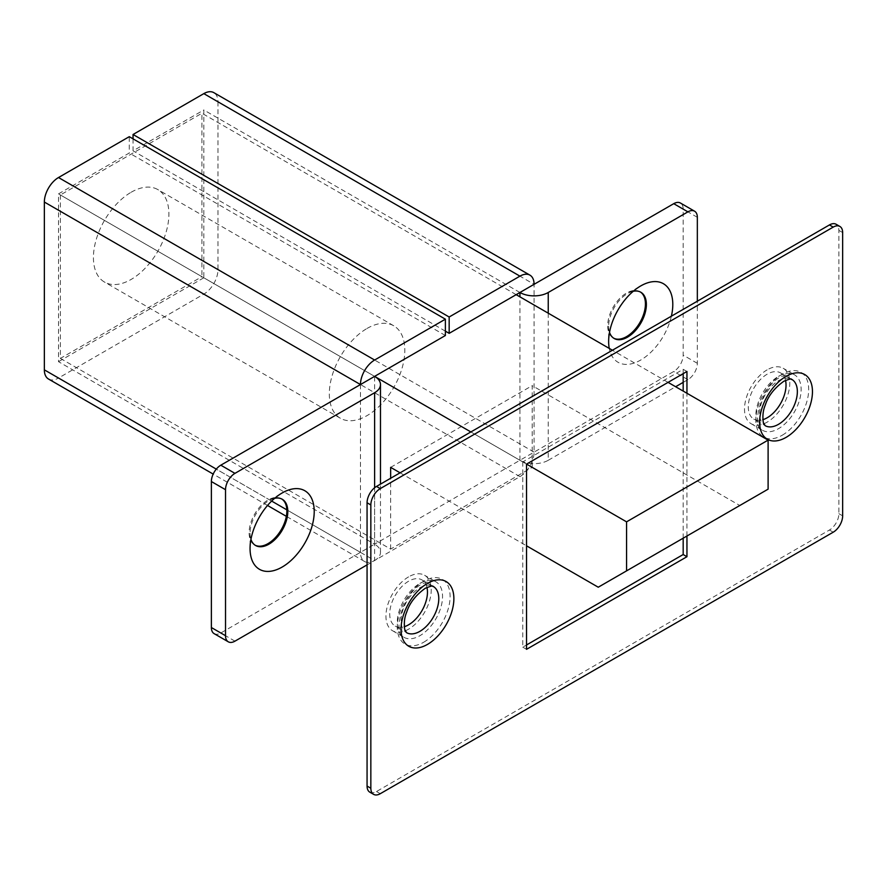 <?xml version="1.0" encoding="UTF-8"?>
<svg xmlns="http://www.w3.org/2000/svg" width="887" height="887" viewBox="0 0 887 887"><rect width="100%" height="100%" fill="white"/><g stroke="black" fill="none" stroke-linecap="round" stroke-linejoin="round"><path stroke-width="0.67" stroke-dasharray="4.43 3.33" d="M274.648 498.317A26.688 15.412 120 0 0 268.927 500.601L282.144 492.972L268.927 500.601A26.688 15.412 120 0 0 250.056 533.287A26.688 15.412 120 0 0 250.943 539.374M633.218 291.302A26.688 15.412 120 0 0 627.508 293.575L640.713 285.947L627.508 293.575A26.688 15.412 120 0 0 608.637 326.261A26.688 15.412 120 0 0 609.524 332.348M671.381 316.182A45.37 26.2 -60 0 1 640.713 360.044A45.37 26.2 -60 0 1 609.258 348.414M640.37 291.989A26.688 15.412 120 0 0 639.904 291.712A26.688 15.412 120 0 0 626.566 293.032A26.688 15.412 120 0 0 609.125 316.548A26.688 15.412 120 0 0 613.216 337.936A26.688 15.412 120 0 0 613.693 338.191M281.8 499.015A26.688 15.412 120 0 0 281.334 498.727A26.688 15.412 120 0 0 267.985 500.046A26.688 15.412 120 0 0 250.555 523.574A26.688 15.412 120 0 0 254.647 544.962A26.688 15.412 120 0 0 255.123 545.217M360.466 384.559L360.466 552.357A20.013 11.553 120 0 0 364.612 561.515A20.013 11.553 120 0 0 374.613 560.529L519.937 476.629A20.013 11.553 120 0 0 534.085 452.115L534.085 284.317L217.98 101.805A20.013 11.553 120 0 0 213.834 92.647M548.244 313.189L548.244 460.286A20.013 11.553 180 0 1 519.937 460.286L673.743 371.476A13.349 7.706 120 0 0 683.178 355.133L683.178 209.132A13.349 7.706 120 0 0 680.418 203.023M133.05 138.849L133.05 150.834L203.822 109.977L203.822 277.775L519.937 460.286L374.613 544.186L58.509 361.674L58.509 193.876L129.28 153.019L129.28 136.676M214.133 633.64A13.349 7.706 120 0 0 220.808 632.985L374.613 544.186A20.013 11.553 180 0 1 380.479 552.357A20.013 11.553 180 0 1 374.613 560.529L58.509 378.017L203.822 294.118A20.013 11.553 120 0 0 217.98 269.604L217.98 101.805M374.613 544.186L374.613 376.376L58.509 193.876M445.385 335.519L129.28 153.019M48.497 379.015A20.013 11.553 120 0 0 58.509 378.017M445.385 331.161L133.05 150.834M519.937 292.488L203.822 109.977M203.822 277.775L58.509 361.674M367.063 564.886L374.613 560.529L374.613 487.739M548.244 460.286L675.628 386.732M683.178 382.375L687.902 379.658A13.349 7.706 120 0 0 697.337 363.304L697.337 301.203M131.165 192.246A53.375 30.823 -60 0 1 157.853 189.596A53.375 30.823 -60 0 1 166.035 232.372A53.375 30.823 -60 0 1 131.165 279.416A53.375 30.823 -60 0 1 104.478 282.055A53.375 30.823 -60 0 1 96.295 239.279A53.375 30.823 -60 0 1 131.165 192.246M367.063 328.445A53.375 30.823 -60 0 1 393.761 325.795A53.375 30.823 -60 0 1 401.944 368.571A53.375 30.823 -60 0 1 367.063 415.604A53.375 30.823 -60 0 1 340.375 418.254A53.375 30.823 -60 0 1 332.193 375.478A53.375 30.823 -60 0 1 367.063 328.445M668.077 382.375L612.407 350.232M516.156 294.661L201.937 113.248L201.937 276.689L532.2 467.36L532.2 385.645L739.791 505.501L768.109 489.158M374.647 376.398L60.394 194.963L201.937 113.248M683.178 373.66L683.178 369.302L522.765 461.916L526.534 464.089L470.864 431.947M60.394 194.963L60.394 358.403L201.937 276.689M60.394 358.403L390.657 549.086L532.2 467.36M390.657 467.36L532.2 385.645M390.657 549.086L390.657 478.259M598.248 587.216L739.791 505.501M400.092 472.815L526.534 545.815M767.155 369.846A32.032 18.494 120 0 0 746.233 398.063A32.032 18.494 120 0 0 751.145 423.731A32.032 18.494 120 0 0 767.155 422.145A32.032 18.494 120 0 0 788.088 393.928A32.032 18.494 120 0 0 783.177 368.26A32.032 18.494 120 0 0 767.155 369.846M408.585 576.872A32.032 18.494 120 0 0 387.663 605.089A32.032 18.494 120 0 0 392.575 630.757A32.032 18.494 120 0 0 408.585 629.171A32.032 18.494 120 0 0 429.508 600.942A32.032 18.494 120 0 0 424.596 575.275A32.032 18.494 120 0 0 408.585 576.872M785.527 380.379A26.688 15.412 120 0 0 780.505 372.884A26.688 15.412 120 0 0 767.155 374.203A26.688 15.412 120 0 0 749.726 397.72A26.688 15.412 120 0 0 753.817 419.107A26.688 15.412 120 0 0 762.82 419.706M426.957 587.405A26.688 15.412 120 0 0 421.935 579.898A26.688 15.412 120 0 0 408.585 581.229A26.688 15.412 120 0 0 391.156 604.746A26.688 15.412 120 0 0 395.236 626.133A26.688 15.412 120 0 0 404.25 626.732M686.948 536.003L686.948 393.274M369.835 792.18A13.349 7.706 120 0 0 376.498 791.514L829.445 530.016A13.349 7.706 120 0 0 838.88 513.673L838.88 230.376A13.349 7.706 120 0 0 836.108 224.267M522.765 461.916L522.765 647.144L526.534 644.971M683.178 538.187L683.178 391.089M526.534 649.328L522.765 647.144M686.948 371.476L683.178 369.302M360.466 552.357L286.834 509.848M271.644 501.066L216.295 469.112M519.937 476.629L203.822 294.118M534.085 452.115L217.98 269.604M519.937 460.286L519.937 296.846M234.955 641.157L220.808 632.985M687.902 379.658L673.743 371.476M697.337 363.304L683.178 355.133M697.337 217.304L683.178 209.132M780.505 372.884L791.825 379.414A26.688 15.412 120 0 0 778.487 380.745A26.688 15.412 120 0 0 761.046 404.261A26.688 15.412 120 0 0 765.137 425.649L753.817 419.107M421.935 579.898L433.255 586.44A26.688 15.412 120 0 0 419.906 587.759A26.688 15.412 120 0 0 402.476 611.276A26.688 15.412 120 0 0 406.568 632.664L395.236 626.133M423.687 642.243A37.365 21.576 120 0 0 450.108 596.474A37.365 21.576 120 0 0 423.687 581.229A37.365 21.576 120 0 0 397.265 626.987A37.365 21.576 120 0 0 423.687 642.243M419.906 583.402A32.032 18.494 -60 0 1 435.927 581.817A32.032 18.494 -60 0 1 440.828 607.484A32.032 18.494 -60 0 1 419.906 635.702A32.032 18.494 -60 0 1 403.895 637.287A32.032 18.494 -60 0 1 398.984 611.631A32.032 18.494 -60 0 1 419.906 583.402M782.256 435.218A37.365 21.576 120 0 0 808.678 389.46A37.365 21.576 120 0 0 782.256 374.203A37.365 21.576 120 0 0 755.835 419.961A37.365 21.576 120 0 0 782.256 435.218M778.487 376.387A32.032 18.494 -60 0 1 794.497 374.802A32.032 18.494 -60 0 1 799.409 400.458A32.032 18.494 -60 0 1 778.487 428.687A32.032 18.494 -60 0 1 762.465 430.273A32.032 18.494 -60 0 1 757.565 404.605A32.032 18.494 -60 0 1 778.487 376.387M380.279 793.699L376.498 791.514M833.215 532.2L829.445 530.016M842.65 515.857L838.88 513.673M842.65 232.56L838.88 230.376M640.846 292.255L639.904 291.712M282.277 499.27L281.334 498.727M364.612 561.515L286.335 516.323M267.53 505.468L213.168 474.079M255.589 545.505L254.647 544.962M614.159 338.479L613.216 337.936M380.479 552.357L380.479 484.136M608.637 326.261L608.637 341.517M250.056 533.287L250.056 548.532M393.761 325.795L157.853 189.596M340.375 418.254L104.478 282.055M392.575 630.757L403.895 637.287C392.619 636.334 401.168 593.791 422.578 583.668C431.503 580.42 435.949 579.799 435.927 581.817L424.596 575.275M751.145 423.731L762.465 430.273C751.2 429.308 759.738 386.765 781.148 376.642C790.084 373.394 794.53 372.784 794.497 374.802L783.177 368.26"/><path stroke-width="1.33" d="M282.144 492.972L282.144 492.972A45.37 26.2 -60 0 1 314.22 511.489A45.37 26.2 -60 0 1 282.144 567.059A45.37 26.2 -60 0 1 250.056 548.532A45.37 26.2 -60 0 1 282.144 492.972L282.144 492.972M250.943 539.374A26.688 15.412 120 0 0 255.589 545.505A26.688 15.412 120 0 0 268.927 544.174A26.688 15.412 120 0 0 286.368 520.658A26.688 15.412 120 0 0 282.277 499.27A26.688 15.412 120 0 0 274.648 498.317M609.258 348.414A45.37 26.2 -60 0 1 608.637 341.517A45.37 26.2 -60 0 1 640.713 285.947L640.713 285.947A45.37 26.2 -60 0 1 671.381 316.182M609.524 332.348A26.688 15.412 120 0 0 614.159 338.479A26.688 15.412 120 0 0 627.508 337.16A26.688 15.412 120 0 0 644.938 313.643A26.688 15.412 120 0 0 640.846 292.255A26.688 15.412 120 0 0 633.218 291.302M613.693 338.191A26.688 15.412 120 0 0 626.566 336.616A26.688 15.412 120 0 0 643.862 313.521A26.688 15.412 120 0 0 640.37 291.989M255.123 545.217A26.688 15.412 120 0 0 267.985 543.631A26.688 15.412 120 0 0 285.292 520.547A26.688 15.412 120 0 0 281.8 499.015M697.337 301.203L697.337 217.304A13.349 7.706 120 0 0 694.565 211.195L680.418 203.023A13.349 7.706 120 0 0 673.743 203.677L534.085 284.317A20.013 11.553 120 0 0 529.938 275.147A20.013 11.553 120 0 0 519.937 276.145L449.166 317.003L449.166 333.346L519.937 292.488A20.013 11.553 0 0 0 548.244 292.488L548.244 313.189M534.085 284.317L519.937 292.488L519.937 296.846M374.613 487.739L374.613 392.73A20.013 11.553 0 0 0 380.479 384.559A20.013 11.553 0 0 0 374.613 376.376L445.385 335.519L445.385 319.176L129.28 136.676L58.509 177.533A20.013 11.553 120 0 0 44.35 202.048L44.35 369.846A20.013 11.553 120 0 0 48.497 379.015L213.168 474.079M445.385 319.176L374.613 360.033A20.013 11.553 120 0 0 360.466 384.559L220.808 465.187A13.349 7.706 120 0 0 211.372 481.53L211.372 627.53A13.349 7.706 120 0 0 214.133 633.64L228.292 641.811A13.349 7.706 120 0 0 234.955 641.157L367.063 564.886M529.938 275.147L213.834 92.647A20.013 11.553 120 0 0 203.822 93.634L133.05 134.491L133.05 138.849M449.166 317.003L133.05 134.491M449.166 333.346L445.385 331.161M374.613 376.376L360.466 384.559L44.35 202.048M374.613 392.73L234.955 473.359A13.349 7.706 120 0 0 225.52 489.702L225.52 635.702A13.349 7.706 120 0 0 228.292 641.811M694.565 211.195A13.349 7.706 120 0 0 687.902 211.86L548.244 292.488M675.628 386.732L683.178 382.375M526.534 545.815L598.248 587.216L626.566 570.873L626.566 521.844L768.109 440.118L668.077 382.375M612.407 350.232L516.156 294.661M626.566 521.844L526.534 464.089L526.534 649.328L686.948 556.714L686.948 536.003M470.864 431.947L374.647 376.398M390.657 478.259L390.657 467.36L400.092 472.815M626.566 570.873L768.109 489.158L768.109 440.118M762.82 419.706A26.688 15.412 120 0 0 767.155 417.788A26.688 15.412 120 0 0 785.527 380.379M404.25 626.732A26.688 15.412 120 0 0 408.585 624.814A26.688 15.412 120 0 0 426.957 587.405M370.844 788.244A13.349 7.706 120 0 0 373.604 794.353A13.349 7.706 120 0 0 380.279 793.699L833.215 532.2A13.349 7.706 120 0 0 842.65 515.857L842.65 232.56A13.349 7.706 120 0 0 839.889 226.451A13.349 7.706 120 0 0 833.215 227.105L380.279 488.604A13.349 7.706 120 0 0 370.844 504.947L370.844 788.244L367.063 786.07A13.349 7.706 120 0 0 369.835 792.18L373.604 794.353M686.948 393.274L686.948 371.476L526.534 464.089M839.889 226.451L836.108 224.267A13.349 7.706 120 0 0 829.445 224.932L376.498 486.431A13.349 7.706 120 0 0 367.063 502.774L367.063 786.07M526.534 644.971L683.178 554.53L683.178 538.187M683.178 391.089L683.178 373.66M686.948 556.714L683.178 554.53M374.613 360.033L58.509 177.533M286.834 509.848L271.644 501.066M216.295 469.112L44.35 369.846M519.937 276.145L203.822 93.634M234.955 473.359L220.808 465.187M225.52 489.702L211.372 481.53M225.52 635.702L211.372 627.53M687.902 211.86L673.743 203.677M765.137 425.649A26.688 15.412 120 0 0 778.487 424.33A26.688 15.412 120 0 0 795.916 400.802A26.688 15.412 120 0 0 791.825 379.414C790.45 380.091 794.375 376.986 783.82 381.266C774.351 388.096 768.164 396.023 765.293 405.049C763.053 410.249 762.399 416.092 763.33 422.589L765.137 425.649M786.037 437.402A37.365 21.576 -60 0 1 759.616 422.145A37.365 21.576 -60 0 1 786.037 376.387A37.365 21.576 -60 0 1 812.459 391.633A37.365 21.576 -60 0 1 786.037 437.402M406.568 632.664A26.688 15.412 120 0 0 419.906 631.344A26.688 15.412 120 0 0 437.346 607.828A26.688 15.412 120 0 0 433.255 586.44C431.88 587.116 435.794 584.012 425.25 588.292C415.77 595.11 409.594 603.038 406.712 612.074C404.472 617.263 403.818 623.106 404.749 629.615L406.568 632.664M427.456 644.417A37.365 21.576 -60 0 1 401.035 629.171A37.365 21.576 -60 0 1 427.456 583.402A37.365 21.576 -60 0 1 453.878 598.658A37.365 21.576 -60 0 1 427.456 644.417M833.215 227.105L829.445 224.932M380.279 488.604L376.498 486.431M370.844 504.947L367.063 502.774M286.335 516.323L267.53 505.468M380.479 484.136L380.479 384.559"/></g></svg>
